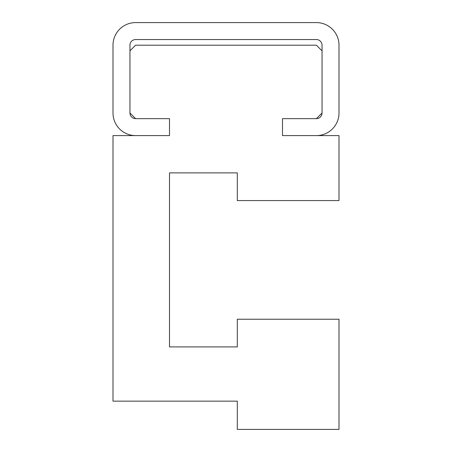 <?xml version="1.0" encoding="UTF-8"?>
<svg xmlns="http://www.w3.org/2000/svg" width="452" height="452" viewBox="0 0 452 452"><rect width="100%" height="100%" fill="white"/><g stroke="black" fill="none" stroke-linecap="round" stroke-linejoin="round"><path stroke-width="0.68" d="M135.6 45.2L129.95 50.85L129.95 113L135.6 118.65L169.5 118.65L169.5 135.6L113 135.6L113 401.15L237.3 401.15L237.3 429.4L339 429.4L339 319.225L237.3 319.225L237.3 346.91L169.5 346.91L169.5 172.89L237.3 172.89L237.3 200.575L339 200.575L339 135.6L282.5 135.6L282.5 118.65L316.4 118.65L322.05 113L322.05 50.85L316.4 45.2L135.6 45.2M339 113A22.6 22.6 0 0 1 316.4 135.6L282.5 135.6L282.5 118.65L316.4 118.65A5.65 5.65 0 0 0 322.05 113L322.05 45.2A5.65 5.65 0 0 0 316.4 39.55L135.6 39.55A5.65 5.65 0 0 0 129.95 45.2L129.95 113A5.65 5.65 0 0 0 135.6 118.65L169.5 118.65L169.5 135.6L135.6 135.6A22.6 22.6 0 0 1 113 113L113 45.2A22.6 22.6 0 0 1 135.6 22.6L316.4 22.6A22.6 22.6 0 0 1 339 45.2L339 113"/></g></svg>
